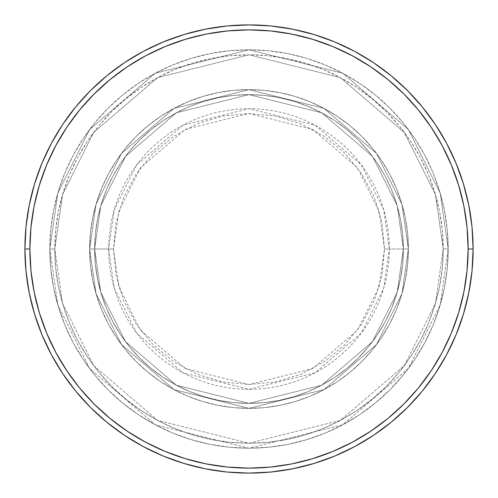 <?xml version="1.0" encoding="UTF-8"?>
<svg xmlns="http://www.w3.org/2000/svg" width="498" height="498" viewBox="0 0 498 498"><rect width="100%" height="100%" fill="white"/><g stroke="black" fill="none" stroke-linecap="round" stroke-linejoin="round"><path stroke-width="0.37" stroke-dasharray="2.49 1.87" d="M384.524 249L379.103 211.052L357.421 167.689L312.775 129.424L249 113.476L185.225 129.424L140.579 167.689L118.898 211.052L113.476 249L108.67 249L114.279 209.708L136.732 164.801L182.959 125.179L249 108.67L315.041 125.179L361.268 164.801L383.721 209.708L389.33 249L384.524 249L381.916 222.562L374.21 197.14L361.685 173.709L344.828 153.172L324.291 136.315L300.86 123.79L275.438 116.084L249 113.476L222.562 116.084L197.14 123.79L173.709 136.315L153.172 153.172L136.315 173.709L123.79 197.14L116.084 222.562L113.476 249L116.084 275.438L123.79 300.86L136.315 324.291L153.172 344.828L173.709 361.685L197.14 374.21L222.562 381.916L249 384.524L275.438 381.916L300.86 374.21L324.291 361.685L344.828 344.828L361.685 324.291L374.21 300.86L381.916 275.438L384.524 249L389.33 249A140.33 140.33 0 0 0 249 108.67A140.33 140.33 0 0 0 108.67 249L89.64 249L96.014 293.621L121.512 344.616L174.007 389.61L249 408.36L323.993 389.61L376.488 344.616L401.986 293.621L408.36 249L403.38 249L397.205 292.226L372.504 341.628L321.652 385.215L249 403.38L176.348 385.215L125.496 341.628L100.795 292.226L94.62 249L89.64 249L94.62 249L100.795 292.226L125.496 341.628L176.348 385.215L249 403.38L321.652 385.215L372.504 341.628L397.205 292.226L403.38 249L408.36 249L401.986 293.621L376.488 344.616L323.993 389.61L249 408.36L174.007 389.61L121.512 344.616L96.014 293.621L89.64 249L96.014 293.621L121.512 344.616L174.007 389.61L249 408.36L323.993 389.61L376.488 344.616L401.986 293.621L408.36 249L403.38 249L397.205 292.226L372.504 341.628L321.652 385.215L249 403.38L176.348 385.215L125.496 341.628L100.795 292.226L94.62 249L89.64 249L94.62 249L100.795 292.226L125.496 341.628L176.348 385.215L249 403.38L321.652 385.215L372.504 341.628L397.205 292.226L403.38 249L408.36 249L401.986 293.621L376.488 344.616L323.993 389.61L249 408.36L174.007 389.61L121.512 344.616L96.014 293.621L89.64 249L96.014 293.621L121.512 344.616L174.007 389.61L249 408.36L323.993 389.61L376.488 344.616L401.986 293.621L408.36 249L403.38 249L397.205 292.226L372.504 341.628L321.652 385.215L249 403.38L176.348 385.215L125.496 341.628L100.795 292.226L94.62 249L89.64 249L94.62 249L100.795 292.226L125.496 341.628L176.348 385.215L249 403.38L321.652 385.215L372.504 341.628L397.205 292.226L403.38 249L408.36 249L401.986 293.621L376.488 344.616L323.993 389.61L249 408.36L174.007 389.61L121.512 344.616L96.014 293.621L89.64 249A159.36 159.36 0 0 1 249 89.64A159.36 159.36 0 0 1 408.36 249A159.36 159.36 0 0 0 249 89.64A159.36 159.36 0 0 0 89.64 249A159.36 159.36 0 0 1 249 89.64A159.36 159.36 0 0 1 408.36 249A159.36 159.36 0 0 0 249 89.64A159.36 159.36 0 0 0 89.64 249A159.36 159.36 0 0 1 249 89.64A159.36 159.36 0 0 1 408.36 249L389.33 249L408.36 249A159.36 159.36 0 0 0 249 89.64A159.36 159.36 0 0 0 89.64 249A159.36 159.36 0 0 1 249 89.64A159.36 159.36 0 0 1 408.36 249A159.36 159.36 0 0 0 249 89.64A159.36 159.36 0 0 0 89.64 249A159.36 159.36 0 0 1 249 89.64A159.36 159.36 0 0 1 408.36 249A159.36 159.36 0 0 1 249 408.36A159.36 159.36 0 0 1 89.64 249A159.36 159.36 0 0 0 249 408.36A159.36 159.36 0 0 0 408.36 249A159.36 159.36 0 0 1 249 408.36A159.36 159.36 0 0 1 89.64 249A159.36 159.36 0 0 0 249 408.36A159.36 159.36 0 0 0 408.36 249A159.36 159.36 0 0 1 249 408.36A159.36 159.36 0 0 1 89.64 249L108.67 249A140.33 140.33 0 0 0 249 389.33A140.33 140.33 0 0 0 389.33 249L383.721 288.292L361.268 333.199L315.041 372.821L249 389.33L182.959 372.821L136.732 333.199L114.279 288.292L108.67 249L113.476 249L118.898 286.948L140.579 330.311L185.225 368.576L249 384.524L312.775 368.576L357.421 330.311L379.103 286.948L384.524 249M448.2 249L443.22 249A194.22 194.22 0 0 0 249 54.78A194.22 194.22 0 0 0 54.78 249L49.8 249A199.2 199.2 0 0 1 249 49.8A199.2 199.2 0 0 1 448.2 249L443.22 249L435.451 303.382L404.376 365.532L340.395 420.368L249 443.22L157.605 420.368L93.624 365.532L62.549 303.382L54.78 249L49.8 249L57.768 304.776L89.64 368.52L155.258 424.763L249 448.2L342.742 424.763L408.36 368.52L440.232 304.776L448.2 249L440.232 304.776L408.36 368.52L342.742 424.763L249 448.2L155.258 424.763L89.64 368.52L57.768 304.776L49.8 249L54.78 249L62.549 303.382L93.624 365.532L157.605 420.368L249 443.22L340.395 420.368L404.376 365.532L435.451 303.382L443.22 249L448.2 249A199.2 199.2 0 0 0 249 49.8A199.2 199.2 0 0 0 49.8 249A199.2 199.2 0 0 1 249 49.8A199.2 199.2 0 0 1 448.2 249L447.241 229.472L444.372 210.137L439.622 191.176L433.036 172.769L424.676 155.096L414.629 138.332L402.982 122.626L389.853 108.147L375.374 95.018L359.668 83.371L342.904 73.324L325.231 64.964L306.824 58.378L287.863 53.628L268.528 50.759L249 49.8L229.472 50.759L210.137 53.628L191.176 58.378L172.769 64.964L155.096 73.324L138.332 83.371L122.626 95.018L108.147 108.147L95.018 122.626L83.371 138.332L73.324 155.096L64.964 172.769L58.378 191.176L53.628 210.137L50.759 229.472L49.8 249L50.759 268.528L53.628 287.863L58.378 306.824L64.964 325.231L73.324 342.904L83.371 359.668L95.018 375.374L108.147 389.853L122.626 402.982L138.332 414.629L155.096 424.676L172.769 433.036L191.176 439.622L210.137 444.372L229.472 447.241L249 448.2L268.528 447.241L287.863 444.372L306.824 439.622L325.231 433.036L342.904 424.676L359.668 414.629L375.374 402.982L389.853 389.853L402.982 375.374L414.629 359.668L424.676 342.904L433.036 325.231L439.622 306.824L444.372 287.863L447.241 268.528L448.2 249A199.2 199.2 0 0 1 249 448.2A199.2 199.2 0 0 1 49.8 249A199.2 199.2 0 0 0 249 448.2A199.2 199.2 0 0 0 448.2 249L443.22 249L442.286 268.036L439.491 286.892L434.86 305.38L428.436 323.327L420.287 340.557L410.489 356.904L399.135 372.211L386.336 386.336L372.211 399.135L356.904 410.489L340.557 420.287L323.327 428.436L305.38 434.86L286.892 439.491L268.036 442.286L249 443.22L229.964 442.286L211.108 439.491L192.62 434.86L174.674 428.436L157.443 420.287L141.096 410.489L125.789 399.135L111.664 386.336L98.865 372.211L87.511 356.904L77.713 340.557L69.564 323.327L63.14 305.38L58.509 286.892L55.714 268.036L54.78 249L55.714 229.964L58.509 211.108L63.14 192.62L69.564 174.674L77.713 157.443L87.511 141.096L98.865 125.789L111.664 111.664L125.789 98.865L141.096 87.511L157.443 77.713L174.674 69.564L192.62 63.14L211.108 58.509L229.964 55.714L249 54.78L268.036 55.714L286.892 58.509L305.38 63.14L323.327 69.564L340.557 77.713L356.904 87.511L372.211 98.865L386.336 111.664L399.135 125.789L410.489 141.096L420.287 157.443L428.436 174.674L434.86 192.62L439.491 211.108L442.286 229.964L443.22 249L435.451 194.618L404.376 132.468L340.395 77.632L249 54.78L157.605 77.632L93.624 132.468L62.549 194.618L54.78 249L49.8 249L57.768 193.224L89.64 129.48L155.258 73.237L249 49.8L342.742 73.237L408.36 129.48L440.232 193.224L448.2 249L440.232 193.224L408.36 129.48L342.742 73.237L249 49.8L155.258 73.237L89.64 129.48L57.768 193.224L49.8 249L54.78 249L62.549 194.618L93.624 132.468L157.605 77.632L249 54.78L340.395 77.632L404.376 132.468L435.451 194.618L443.22 249L448.2 249A199.2 199.2 0 0 1 249 448.2A199.2 199.2 0 0 1 49.8 249L54.78 249A194.22 194.22 0 0 0 249 443.22A194.22 194.22 0 0 0 443.22 249L448.2 249M94.62 249A154.38 154.38 0 0 1 249 94.62A154.38 154.38 0 0 1 403.38 249A154.38 154.38 0 0 0 249 94.62A154.38 154.38 0 0 0 94.62 249L95.361 264.133L97.589 279.117L101.268 293.814L106.373 308.081L112.847 321.776L120.641 334.768L129.661 346.938L139.838 358.162L151.062 368.339L163.232 377.36L176.224 385.153L189.919 391.627L204.186 396.732L218.883 400.411L233.867 402.639L249 403.38L264.133 402.639L279.117 400.411L293.814 396.732L308.081 391.627L321.776 385.153L334.768 377.36L346.938 368.339L358.162 358.162L368.339 346.938L377.36 334.768L385.153 321.776L391.627 308.081L396.732 293.814L400.411 279.117L402.639 264.133L403.38 249L402.639 233.867L400.411 218.883L396.732 204.186L391.627 189.919L385.153 176.224L377.36 163.232L368.339 151.062L358.162 139.838L346.938 129.661L334.768 120.641L321.776 112.847L308.081 106.373L293.814 101.268L279.117 97.589L264.133 95.361L249 94.62L233.867 95.361L218.883 97.589L204.186 101.268L189.919 106.373L176.224 112.847L163.232 120.641L151.062 129.661L139.838 139.838L129.661 151.062L120.641 163.232L112.847 176.224L106.373 189.919L101.268 204.186L97.589 218.883L95.361 233.867L94.62 249A154.38 154.38 0 0 0 249 403.38A154.38 154.38 0 0 0 403.38 249A154.38 154.38 0 0 1 249 403.38A154.38 154.38 0 0 1 94.62 249L95.361 233.867L97.589 218.883L101.268 204.186L106.373 189.919L112.847 176.224L120.641 163.232L129.661 151.062L139.838 139.838L151.062 129.661L163.232 120.641L176.224 112.847L189.919 106.373L204.186 101.268L218.883 97.589L233.867 95.361L249 94.62L264.133 95.361L279.117 97.589L293.814 101.268L308.081 106.373L321.776 112.847L334.768 120.641L346.938 129.661L358.162 139.838L368.339 151.062L377.36 163.232L385.153 176.224L391.627 189.919L396.732 204.186L400.411 218.883L402.639 233.867L403.38 249L402.639 264.133L400.411 279.117L396.732 293.814L391.627 308.081L385.153 321.776L377.36 334.768L368.339 346.938L358.162 358.162L346.938 368.339L334.768 377.36L321.776 385.153L308.081 391.627L293.814 396.732L279.117 400.411L264.133 402.639L249 403.38L233.867 402.639L218.883 400.411L204.186 396.732L189.919 391.627L176.224 385.153L163.232 377.36L151.062 368.339L139.838 358.162L129.661 346.938L120.641 334.768L112.847 321.776L106.373 308.081L101.268 293.814L97.589 279.117L95.361 264.133L94.62 249L89.64 249L90.406 264.619L92.703 280.088L96.5 295.258L101.773 309.986L108.458 324.123L116.495 337.538L125.813 350.094L136.315 361.685L147.906 372.187L160.462 381.505L173.877 389.542L188.014 396.227L202.742 401.5L217.912 405.297L233.381 407.594L249 408.36L264.619 407.594L280.088 405.297L295.258 401.5L309.986 396.227L324.123 389.542L337.538 381.505L350.094 372.187L361.685 361.685L372.187 350.094L381.505 337.538L389.542 324.123L396.227 309.986L401.5 295.258L405.297 280.088L407.594 264.619L408.36 249L407.594 233.381L405.297 217.912L401.5 202.742L396.227 188.014L389.542 173.877L381.505 160.462L372.187 147.906L361.685 136.315L350.094 125.813L337.538 116.495L324.123 108.458L309.986 101.773L295.258 96.5L280.088 92.703L264.619 90.406L249 89.64L233.381 90.406L217.912 92.703L202.742 96.5L188.014 101.773L173.877 108.458L160.462 116.495L147.906 125.813L136.315 136.315L125.813 147.906L116.495 160.462L108.458 173.877L101.773 188.014L96.5 202.742L92.703 217.912L90.406 233.381L89.64 249A159.36 159.36 0 0 0 249 408.36A159.36 159.36 0 0 0 408.36 249A159.36 159.36 0 0 1 249 408.36A159.36 159.36 0 0 1 89.64 249A159.36 159.36 0 0 0 249 408.36A159.36 159.36 0 0 0 408.36 249A159.36 159.36 0 0 1 249 408.36A159.36 159.36 0 0 1 89.64 249L96.014 204.379L121.512 153.384L174.007 108.39L249 89.64L323.993 108.39L376.488 153.384L401.986 204.379L408.36 249L403.38 249L397.205 205.774L372.504 156.372L321.652 112.785L249 94.62L176.348 112.785L125.496 156.372L100.795 205.774L94.62 249L100.795 205.774L125.496 156.372L176.348 112.785L249 94.62L321.652 112.785L372.504 156.372L397.205 205.774L403.38 249L408.36 249L401.986 204.379L376.488 153.384L323.993 108.39L249 89.64L174.007 108.39L121.512 153.384L96.014 204.379L89.64 249L94.62 249L89.64 249L96.014 204.379L121.512 153.384L174.007 108.39L249 89.64L323.993 108.39L376.488 153.384L401.986 204.379L408.36 249L403.38 249L397.205 205.774L372.504 156.372L321.652 112.785L249 94.62L176.348 112.785L125.496 156.372L100.795 205.774L94.62 249L100.795 205.774L125.496 156.372L176.348 112.785L249 94.62L321.652 112.785L372.504 156.372L397.205 205.774L403.38 249L408.36 249L401.986 204.379L376.488 153.384L323.993 108.39L249 89.64L174.007 108.39L121.512 153.384L96.014 204.379L89.64 249L94.62 249L89.64 249L96.014 204.379L121.512 153.384L174.007 108.39L249 89.64L323.993 108.39L376.488 153.384L401.986 204.379L408.36 249L403.38 249L397.205 205.774L372.504 156.372L321.652 112.785L249 94.62L176.348 112.785L125.496 156.372L100.795 205.774L94.62 249L100.795 205.774L125.496 156.372L176.348 112.785L249 94.62L321.652 112.785L372.504 156.372L397.205 205.774L403.38 249L408.36 249L401.986 204.379L376.488 153.384L323.993 108.39L249 89.64L174.007 108.39L121.512 153.384L96.014 204.379L89.64 249L94.62 249M473.1 249A224.1 224.1 0 0 0 249 24.9A224.1 224.1 0 0 0 24.9 249A224.1 224.1 0 0 0 249 473.1A224.1 224.1 0 0 0 473.1 249"/><path stroke-width="0.75" d="M24.9 249L29.88 249A219.12 219.12 0 0 1 249 29.88A219.12 219.12 0 0 1 468.12 249L473.1 249A224.1 224.1 0 0 0 249 24.9A224.1 224.1 0 0 0 24.9 249A224.1 224.1 0 0 1 249 24.9A224.1 224.1 0 0 1 473.1 249A224.1 224.1 0 0 1 249 473.1A224.1 224.1 0 0 1 24.9 249L25.977 227.032L29.208 205.282L34.549 183.949L41.957 163.238L51.362 143.362L62.667 124.494L75.771 106.833L90.536 90.536L106.833 75.771L124.494 62.667L143.362 51.362L163.238 41.957L183.949 34.549L205.282 29.208L227.032 25.977L249 24.9L270.968 25.977L292.718 29.208L314.051 34.549L334.762 41.957L354.638 51.362L373.506 62.667L391.167 75.771L407.464 90.536L422.229 106.833L435.333 124.494L446.638 143.362L456.044 163.238L463.451 183.949L468.792 205.282L472.023 227.032L473.1 249L472.023 270.968L468.792 292.718L463.451 314.051L456.044 334.762L446.638 354.638L435.333 373.506L422.229 391.167L407.464 407.464L391.167 422.229L373.506 435.333L354.638 446.638L334.762 456.044L314.051 463.451L292.718 468.792L270.968 472.023L249 473.1L227.032 472.023L205.282 468.792L183.949 463.451L163.238 456.044L143.362 446.638L124.494 435.333L106.833 422.229L90.536 407.464L75.771 391.167L62.667 373.506L51.362 354.638L41.957 334.762L34.549 314.051L29.208 292.718L25.977 270.968L24.9 249A224.1 224.1 0 0 0 249 473.1A224.1 224.1 0 0 0 473.1 249L468.12 249L467.068 227.524L463.912 206.253L458.683 185.393L451.443 165.149L442.249 145.709L431.193 127.264L418.382 109.99L403.94 94.06L388.01 79.618L370.736 66.807L352.291 55.751L332.851 46.557L312.607 39.317L291.747 34.088L270.476 30.932L249 29.88L227.524 30.932L206.253 34.088L185.393 39.317L165.149 46.557L145.709 55.751L127.264 66.807L109.99 79.618L94.06 94.06L79.618 109.99L66.807 127.264L55.751 145.709L46.557 165.149L39.317 185.393L34.088 206.253L30.932 227.524L29.88 249L30.932 270.476L34.088 291.747L39.317 312.607L46.557 332.851L55.751 352.291L66.807 370.736L79.618 388.01L94.06 403.94L109.99 418.382L127.264 431.193L145.709 442.249L165.149 451.443L185.393 458.683L206.253 463.912L227.524 467.068L249 468.12L270.476 467.068L291.747 463.912L312.607 458.683L332.851 451.443L352.291 442.249L370.736 431.193L388.01 418.382L403.94 403.94L418.382 388.01L431.193 370.736L442.249 352.291L451.443 332.851L458.683 312.607L463.912 291.747L467.068 270.476L468.12 249A219.12 219.12 0 0 1 249 468.12A219.12 219.12 0 0 1 29.88 249L24.9 249"/></g></svg>
